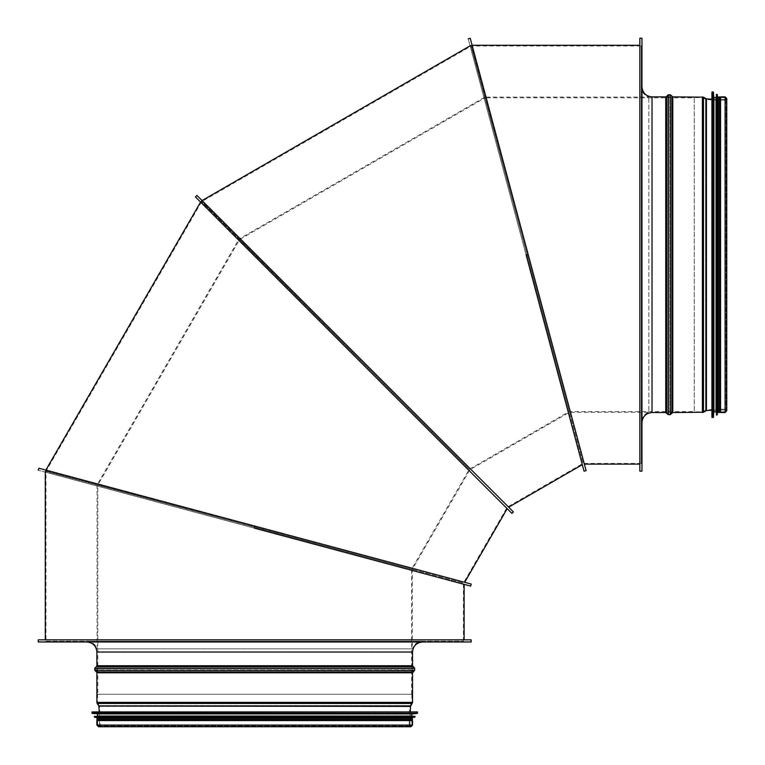 <?xml version="1.0" encoding="UTF-8"?>
<svg xmlns="http://www.w3.org/2000/svg" width="765" height="765" viewBox="0 0 765 765"><rect width="100%" height="100%" fill="white"/><g stroke="black" fill="none" stroke-linecap="round" stroke-linejoin="round"><path stroke-width="0.57" stroke-dasharray="3.83 2.87" d="M99.087 711.919L410.327 711.919L99.087 711.919L99.316 716.04M99.431 718.249L99.335 716.241L410.088 716.241L409.983 717.991L99.431 717.991L409.983 718.249M97.423 716.241L411.8 716.04M97.423 718.45L411.8 718.249M99.431 718.45L409.983 718.45L409.983 725.086L99.431 725.086L409.983 725.086L410.891 725.995L411.8 725.086L97.624 725.086L99.431 725.086L99.431 717.991M96.916 719.454L412.498 719.454M99.431 719.454L409.983 719.454M411.8 719.655L97.624 719.655L97.624 725.086L411.8 725.086L411.8 720.563M725.086 96.868L725.086 412.545C727.228 411.446 727.228 410.336 725.086 409.227L717.025 409.227L717.025 100.186L717.025 409.227L706.382 409.839L702.404 411.847L702.404 97.566L702.404 411.847L694.257 411.847L694.257 97.566L694.257 411.847M720.563 96.868L720.563 412.545M720.563 411.847L720.563 97.566L720.563 411.847L725.086 411.847L725.086 409.935L717.044 409.935L717.044 99.479L717.044 409.935L711.919 410.222M641.959 422.605L641.959 86.808L641.959 422.605M641.959 471.164L641.959 38.25M639.846 471.164L639.846 38.25M639.846 464.126L639.846 45.288L639.846 464.126M527.114 254.573L471.221 45.288L527.114 254.573M528.204 254.573L527.152 254.707L528.204 254.573L584.355 464.126L528.204 254.573M97.796 694.257L411.618 694.257L97.796 694.257L97.796 485.106L411.618 569.198L45.288 471.221L254.573 527.114L254.573 528.204L38.384 470.274L470.532 586.076L254.429 528.166L464.126 584.355L254.573 528.204L254.707 527.152L45.384 470.877L254.707 527.152L255.118 526.167L464.671 582.318L255.118 526.167L254.707 527.152L97.796 485.106L239.56 239.56L469.299 469.299L201.291 201.032L354.425 354.425L355.276 353.784L508.677 507.185L355.276 353.784L354.425 354.425L239.56 239.56L485.106 97.796L527.152 254.707L528.166 254.429L472.072 45.068L586.076 470.532L470.274 38.384L528.166 254.429L526.167 255.118L582.318 464.671L526.129 254.984L584.03 471.087L468.237 38.929L526.167 255.118L527.152 254.707L470.877 45.384L569.198 411.618L485.106 97.796L694.257 97.796L694.257 411.618L694.257 97.796M355.276 353.784L201.903 200.411L355.276 353.784M513.42 511.928L196.93 195.429M511.928 513.42L195.429 196.93M353.784 355.276L507.185 508.677L200.411 201.903L353.784 355.276L354.425 354.425L353.784 355.276M354.425 354.425L201.032 201.291L354.425 354.425M254.984 526.129L471.087 584.03L38.929 468.237L254.984 526.129L45.613 470.026L254.984 526.129L254.707 527.152L463.418 583.073L45.996 471.221L412.325 569.38L97.184 484.752L254.707 527.152L254.429 528.166L45.068 472.072L254.429 528.166L254.984 526.129L254.429 528.166M254.573 639.846L464.126 639.846L254.573 639.846M471.164 639.846L38.25 639.846M471.164 641.959L38.25 641.959M422.605 641.959L86.808 641.959L422.605 641.959M411.847 720.563L97.566 720.563L411.847 720.563L411.847 725.086L409.935 725.086L409.935 717.044L99.479 717.044L409.935 717.044L410.222 711.919M96.868 720.563L412.545 720.563M97.566 694.257L97.566 702.404L99.326 705.579L410.097 705.579L99.326 705.579L99.584 706.382L409.839 706.382L99.584 706.382L100.186 725.086L98.522 726.75L410.891 726.75L409.227 725.086L100.186 725.086L409.227 725.086L409.227 717.025L100.186 717.025L409.227 717.025L409.839 706.382L411.647 703.092L97.767 703.092L411.647 703.092L411.847 702.404L97.566 702.404L411.847 702.404L411.847 694.257L97.566 694.257L411.847 694.257M45.996 641.252L463.418 641.252L45.996 641.252L45.996 471.221L201.644 201.644L471.221 45.996L583.073 463.418L471.221 45.996L641.252 45.996L641.252 463.418L641.252 45.996M422.605 641.252L86.808 641.252L422.605 641.252C417.518 641.539 414.095 644.073 412.325 648.844L97.088 648.844L412.325 648.844L412.325 569.38L469.815 469.815L569.38 412.325L648.844 412.325L648.844 97.088L648.844 412.325C644.073 414.095 641.539 417.518 641.252 422.605L641.252 86.808L641.252 422.605M671.603 412.325L671.603 97.088L671.603 412.325L669.844 414.123L669.844 95.3L669.844 414.123L668.687 414.123L668.687 95.3L668.687 414.123L666.927 412.325L671.603 412.325M666.927 412.325L666.927 97.088L666.927 412.325M412.325 671.603L97.088 671.603L412.325 671.603L412.325 666.927L97.088 666.927L412.325 666.927L414.123 668.687L414.123 669.844L95.3 669.844L414.123 669.844L412.354 671.565L97.059 671.565L412.325 671.603M711.919 99.087L711.919 410.327L711.919 99.087L716.04 99.316M719.655 411.8L719.655 97.624L725.086 97.624L725.086 411.8L725.086 97.624L725.086 99.431L716.241 99.335L716.241 410.088L717.991 409.983L717.991 99.431L718.249 409.983M716.241 97.423L716.04 411.8M718.45 97.423L718.249 411.8M718.45 99.431L718.45 409.983L719.454 409.983L719.454 99.431M719.454 96.916L719.454 412.498M91.886 712.119L417.527 712.119M91.886 713.229L417.527 713.229M92.077 713.429L417.336 713.429M97.432 713.716L411.981 713.716M97.624 713.917L411.8 713.917M94.401 716.442L415.013 716.442M94.401 717.063L415.013 717.063M94.583 717.264L414.831 717.264M97.442 717.532L411.981 717.532M97.624 717.733L411.8 717.733M703.092 411.647L703.092 97.767L703.092 411.647M705.579 410.097L705.579 99.326L705.579 410.097M706.382 409.839L706.382 99.584L706.382 409.839M725.086 409.227L725.086 100.186L725.086 409.227M725.086 411.847L725.086 97.566L725.086 411.847M725.086 409.935L725.086 99.479L725.086 409.935M706.43 98.876L706.43 410.537M705.952 98.723L705.952 410.69M703.465 97.174L703.465 412.239M702.404 96.868L702.404 412.545M672.789 96.868L672.789 412.545M672.072 96.562L672.072 412.851M670.341 94.803L670.341 414.611M668.189 94.803L668.189 414.611M666.468 96.562L666.468 412.851M665.741 96.868L665.741 412.545M652.019 96.868L652.019 412.545M526.129 254.984L528.166 254.429M96.868 652.019L412.545 652.019M96.868 665.741L412.545 665.741M96.562 666.468L412.851 666.468M94.803 668.189L414.611 668.189M94.803 670.341L414.611 670.341M96.562 672.072L412.851 672.072M96.868 672.789L412.545 672.789M96.868 702.404L412.545 702.404M97.174 703.465L412.239 703.465M98.723 705.952L410.69 705.952M98.876 706.43L410.537 706.43M409.935 725.086L99.479 725.086L409.935 725.086M411.847 725.086L97.566 725.086L411.847 725.086M96.868 725.086L412.545 725.086M666.965 412.354L666.965 97.059L666.965 412.354M671.565 412.354L671.565 97.059L671.565 412.354M412.354 666.965L97.059 666.965L412.354 666.965M414.123 668.687L95.3 668.687L414.123 668.687M712.119 91.886L712.119 417.527M713.229 91.886L713.229 417.527M713.429 92.077L713.429 417.336M713.716 97.432L713.716 411.981M713.917 97.624L713.917 411.8M716.442 94.401L716.442 415.013M717.063 94.401L717.063 415.013M717.264 94.583L717.264 414.831M717.532 97.442L717.532 411.981M717.733 97.624L717.733 411.8M725.086 99.431L725.086 409.983L725.086 99.431M410.097 716.04L410.327 711.919M98.522 725.995L410.891 725.995L98.522 725.995M726.75 410.891L726.75 98.522L725.086 100.186L717.025 100.186L706.382 99.584L702.404 97.566L694.257 97.566M711.919 99.192L725.086 99.479L726.042 98.522L725.086 97.566L720.563 97.566M726.042 410.891L726.042 98.522L726.042 410.891M472.072 45.068L471.221 45.288L472.129 45.288M470.026 45.613L471.221 45.288L471.23 45.996L470.877 45.384L470.093 45.833M200.411 201.903L201.644 201.644L201.291 201.032L202.075 200.573M411.618 694.257L411.618 569.198L469.299 469.299L569.198 411.618L694.257 411.618M200.573 202.075L201.903 200.411M45.288 472.129L45.833 470.093M45.068 472.072L45.613 470.026M97.566 720.563L97.566 725.086L98.522 726.042L99.479 725.086L99.192 711.919M98.522 726.042L410.891 726.042L98.522 726.042M86.808 641.252C91.896 641.539 95.319 644.073 97.088 648.844L97.088 485.106L97.796 485.106L97.184 484.752L238.948 239.206L239.56 239.56L239.206 238.948L484.752 97.184L485.106 97.796L485.106 97.098L648.844 97.088C644.073 95.319 641.539 91.896 641.252 86.808M463.418 641.252L463.418 583.073L507.214 507.214L583.073 463.418L641.252 463.418M666.927 97.088L671.603 97.088L669.844 95.3L668.687 95.3L666.927 97.088M97.088 671.603L97.088 666.927L95.3 668.687L95.3 669.844L97.088 671.603M716.04 410.097L711.919 410.327M719.454 409.983L725.086 409.983L725.995 410.891L725.086 411.8L720.563 411.8M725.995 410.891L725.995 98.522L725.995 410.891"/><path stroke-width="1.15" d="M410.097 716.04L99.316 716.04M92.087 711.919L417.327 711.919L92.087 711.919L92.077 713.429L97.432 713.716L97.423 716.241M94.602 716.241L94.583 717.264L97.442 717.532L97.423 718.45M409.983 718.249L99.431 718.249M412.498 718.45L412.498 719.454L96.916 719.454L96.916 718.45M409.983 719.454L99.431 719.454M412 719.454L97.423 719.454M97.624 719.655L97.624 720.563M725.086 96.868L725.086 412.545L720.563 412.545L720.563 96.868L725.086 96.868L726.75 98.522L726.75 410.891M711.919 410.222L706.43 410.537L703.465 412.239L703.465 97.174L672.789 96.868L670.341 94.803L668.189 94.803L668.189 414.611L670.341 414.611L670.341 94.803M670.341 414.611L672.789 412.545L703.465 412.239M641.959 422.605C642.552 416.495 645.909 413.148 652.019 412.545L665.741 412.545L668.189 414.611M641.959 38.25L641.959 471.164L639.846 471.164L639.846 38.25L641.959 38.25M528.166 254.429L586.076 470.532L470.274 38.384L528.166 254.429L526.129 254.984L584.03 471.087L526.129 254.984M196.93 195.429L513.42 511.928L511.928 513.42L195.429 196.93L196.93 195.429M254.984 526.129L471.087 584.03L38.929 468.237L254.984 526.129L254.429 528.166L470.532 586.076L254.429 528.166M38.25 639.846L471.164 639.846L471.164 641.959L38.25 641.959L38.25 639.846M410.222 711.919L410.537 706.43L412.545 702.404L412.545 672.789L414.611 670.341L414.611 668.189L412.545 665.741L412.545 652.019C413.148 645.909 416.495 642.552 422.605 641.959M412.545 725.086L412.545 720.563L96.868 720.563L96.868 725.086L98.522 726.75L410.891 726.75L412.545 725.086L96.868 725.086M716.04 410.097L716.04 99.316M711.919 92.087L711.919 417.327L711.919 92.087L713.429 92.077L713.716 97.432L716.241 97.423M716.241 94.602L717.264 94.583L717.532 97.442L718.45 97.423M718.249 409.983L718.249 99.431M718.45 412.498L719.454 412.498L719.454 96.916L718.45 96.916M719.454 409.983L719.454 99.431M720.563 97.624L719.454 97.423M417.327 711.919L91.886 712.119M417.527 712.119L417.527 713.229L91.886 713.229M97.624 713.917L411.8 713.917L417.336 713.429L92.077 713.429M411.981 713.716L97.432 713.716M411.8 713.917L411.8 716.04L97.624 716.04M414.812 716.241L94.401 716.442M415.013 716.442L415.013 717.063L94.401 717.063M97.624 717.733L414.831 717.264L94.583 717.264M411.981 717.532L97.442 717.532M411.8 717.733L411.8 718.249L97.624 718.249M706.43 410.537L706.43 98.876L703.465 97.174M705.952 410.69L705.952 98.723M702.404 412.545L702.404 96.868M672.789 412.545L672.789 96.868M672.072 412.851L672.072 96.562M666.468 412.851L666.468 96.562L668.189 94.803M665.741 412.545L665.741 96.868L652.019 96.868C645.909 96.266 642.552 92.919 641.959 86.808M652.019 412.545L652.019 96.868M412.545 652.019L96.868 652.019C96.266 645.909 92.919 642.552 86.808 641.959M412.545 665.741L96.868 665.741L96.868 652.019M412.851 666.468L96.562 666.468L96.868 665.741M414.611 668.189L94.803 668.189L96.562 666.468M414.611 670.341L94.803 670.341L94.803 668.189M412.851 672.072L96.562 672.072L94.803 670.341M412.545 672.789L96.868 672.789L96.562 672.072M412.545 702.404L96.868 702.404L96.868 672.789M412.239 703.465L97.174 703.465L96.868 702.404M410.69 705.952L98.723 705.952L97.174 703.465M410.537 706.43L98.723 705.952M716.04 97.624L716.04 411.8L713.716 411.981L713.429 417.336L712.119 417.527L712.119 91.886M713.229 417.527L713.229 91.886M713.429 417.336L713.429 92.077M713.716 411.981L713.716 97.432M713.917 411.8L713.917 97.624M718.249 97.624L718.249 411.8L717.532 411.981L717.264 414.831L716.442 415.013L716.442 94.401M717.063 415.013L717.063 94.401M717.264 414.831L717.264 94.583M717.532 411.981L717.532 97.442M717.733 411.8L717.733 97.624M720.563 411.8L719.655 411.8L719.655 97.624M411.8 719.655L411.8 720.563M711.919 99.192L706.43 98.876M666.468 96.562L665.741 96.868M584.355 464.126L639.846 464.126M472.129 45.288L639.846 45.288M586.105 470.647L584.068 471.202M470.245 38.26L468.209 38.814M508.677 507.185L582.318 464.671M202.075 200.573L470.093 45.833M464.671 582.318L507.185 508.677M45.833 470.093L200.573 202.075M471.202 584.068L470.647 586.105M38.814 468.209L38.26 470.245M464.126 639.846L464.126 584.355M45.288 639.846L45.288 472.129M99.192 711.919L98.876 706.43"/></g></svg>

